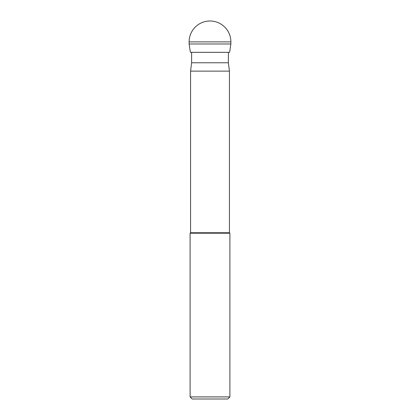 <?xml version="1.0" encoding="UTF-8"?>
<svg xmlns="http://www.w3.org/2000/svg" width="420" height="420" viewBox="0 0 420 420"><rect width="100%" height="100%" fill="white"/><g stroke="black" fill="none" stroke-linecap="round" stroke-linejoin="round"><path stroke-width="0.32" stroke-dasharray="2.1 1.58" d="M210 43.974L230.885 43.974L210 43.974M190.397 52.332L229.603 52.332M210 52.332L228.391 52.332L210 52.332M191.609 62.774L228.391 62.774M229.425 71.127L190.575 71.127M190.575 232.743L229.425 232.743M229.892 233.21L190.108 233.21M190.108 396.911L229.892 396.911M192.192 399L227.808 399M189.116 43.974L230.885 43.974M230.885 41.885L189.116 41.885"/><path stroke-width="0.63" d="M189.116 43.974L190.397 52.332L229.603 52.332L230.885 43.974L189.116 43.974L230.885 43.974L230.885 41.885A20.885 20.885 0 0 0 210 21A20.885 20.885 0 0 0 189.116 41.885L189.116 43.974L189.116 41.885L230.885 41.885A20.885 20.885 0 0 0 210 21A20.885 20.885 0 0 0 189.116 41.885M228.391 52.332L228.391 62.774L191.609 62.774L191.609 52.332M229.425 71.127L229.425 232.743L190.575 232.743L190.575 71.127L229.425 71.127L228.391 62.774M190.108 396.911L192.192 399L227.808 399L229.892 396.911L190.108 396.911L190.108 233.21L229.892 233.21L229.425 232.743M230.885 43.974L230.885 41.885M229.892 396.911L229.892 233.21M190.575 232.743L190.108 233.21M191.609 62.774L190.575 71.127"/></g></svg>
